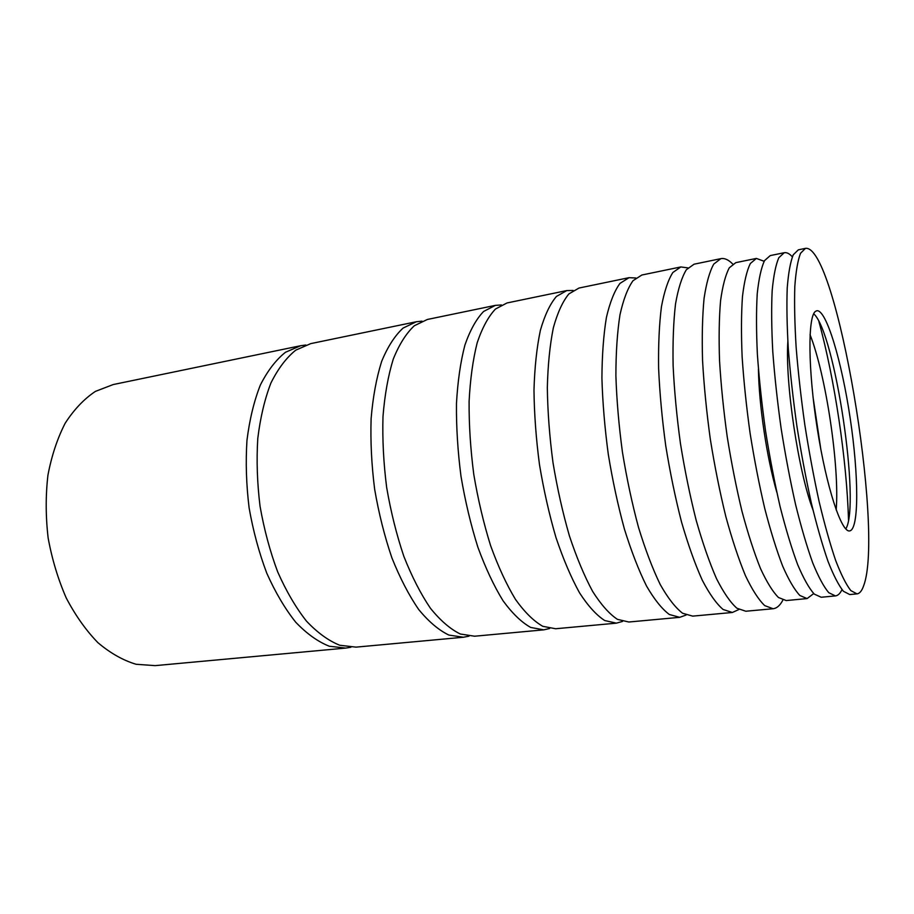 <?xml version="1.0" encoding="UTF-8"?>
<svg xmlns="http://www.w3.org/2000/svg" width="914" height="914" viewBox="0 0 914 914"><rect width="100%" height="100%" fill="white"/><g stroke="black" fill="none" stroke-linecap="round" stroke-linejoin="round"><path stroke-width="1.37" d="M845.781 528.932C860.76 505.373 834.882 331.919 813.689 313.765M815.402 311.423L816.819 310.726C826.37 309.32 841.805 361.51 850.191 418.292C858.737 475.052 859.217 529.469 849.654 530.92C841.474 532.793 826.416 487.322 817.253 428.529C807.999 369.77 807.702 316.815 815.402 311.423M863.661 585.714C861.891 590.832 859.674 593.552 856.989 593.871L850.831 590.593C846.17 584.652 841.131 574.632 835.693 560.545C830.141 544.207 824.634 524.625 819.173 501.797C813.86 477.542 809.096 451.962 804.857 425.056C801.064 398.081 798.162 372.227 796.151 347.48C794.723 324.047 794.277 303.711 794.814 286.47C795.9 271.401 797.796 260.353 800.515 253.304L805.451 248.368C836.344 243.615 884.524 530.52 863.661 585.714M856.989 593.871L849.769 594.557L843.439 591.301C838.675 585.383 833.534 575.397 828.015 561.356C822.371 545.064 816.796 525.539 811.278 502.78C805.942 478.593 801.155 453.07 796.917 426.244C793.135 399.338 790.267 373.54 788.314 348.84C786.954 325.453 786.588 305.15 787.228 287.933C788.416 272.886 790.416 261.838 793.249 254.789L798.345 249.83L805.451 248.368M820.806 449.242L813.06 397.27M810.044 334.695C825.97 374.854 839.703 466.905 836.184 509.966M812.969 509.921C798.31 471.407 785.069 382.635 787.845 341.516M841.977 589.633C840.137 593.529 837.955 595.631 835.419 595.905L828.769 592.695C823.788 586.834 818.453 576.917 812.752 562.955C806.948 546.778 801.235 527.367 795.626 504.734C790.199 480.673 785.377 455.286 781.15 428.586C777.403 401.817 774.615 376.145 772.776 351.547C771.542 328.252 771.336 308.029 772.159 290.846C773.541 275.834 775.758 264.797 778.808 257.725L784.235 252.721C786.737 252.253 789.433 253.612 792.335 256.811M818.921 321.614C834.711 379.196 846.798 460.21 848.5 519.895M835.419 595.905L821.206 597.253L814.237 594.089C809.05 588.262 803.52 578.425 797.636 564.555C791.673 548.469 785.834 529.16 780.11 506.653C774.626 482.729 769.771 457.48 765.544 430.917C761.83 404.285 759.111 378.716 757.375 354.232C756.278 331.028 756.232 310.863 757.238 293.737C758.814 278.759 761.236 267.722 764.504 260.65L770.239 255.589L784.235 252.721M787.582 350.382L788.668 353.649M810.204 498.084L810.124 501.523M776.786 492.2C766.72 457.274 758.986 405.37 758.414 369.028M813.7 593.574L807.108 598.579L799.83 595.46C794.437 589.69 788.713 579.91 782.67 566.132C776.546 550.137 770.571 530.954 764.767 508.561C759.191 484.763 754.301 459.651 750.097 433.225C746.407 406.719 743.756 381.264 742.134 356.883C741.163 333.77 741.277 313.685 742.465 296.593C744.225 281.649 746.852 270.624 750.325 263.529L756.381 258.422L764.138 261.29M807.108 598.579L786.211 600.555L778.465 597.505C772.776 591.804 766.777 582.127 760.471 568.474C754.119 552.616 747.96 533.593 742.008 511.394C736.341 487.79 731.394 462.872 727.201 436.641C723.557 410.317 721.009 385.045 719.547 360.813C718.77 337.849 719.101 317.855 720.552 300.843C722.597 285.933 725.51 274.931 729.292 267.813L735.804 262.638L756.381 258.422M782.864 600.11C780.099 605.434 776.831 608.313 773.061 608.735L764.71 605.605C758.597 599.744 752.176 589.759 745.447 575.66C738.672 559.277 732.137 539.603 725.842 516.616C719.855 492.166 714.679 466.346 710.315 439.154C706.556 411.871 703.974 385.662 702.558 360.539C701.872 336.718 702.386 315.993 704.077 298.352C706.408 282.894 709.63 271.469 713.765 264.077L720.849 258.651C724.574 257.954 728.538 259.747 732.731 264.043M773.061 608.735L745.813 611.238L736.867 608.21C730.355 602.429 723.568 592.58 716.507 578.653C709.424 562.464 702.649 543.007 696.171 520.272C690.047 496.096 684.815 470.539 680.462 443.61C676.76 416.59 674.315 390.621 673.115 365.691C672.681 342.065 673.481 321.477 675.526 303.928C678.211 288.55 681.833 277.136 686.368 269.721L694.057 264.203L720.849 258.651M738.878 609.512L732.365 612.483L723.123 609.489C716.416 603.766 709.458 593.974 702.238 580.127C695.006 564.041 688.116 544.687 681.547 522.077C675.355 498.027 670.088 472.595 665.746 445.804C662.079 418.909 659.702 393.054 658.606 368.239C658.286 344.704 659.234 324.184 661.45 306.681C664.318 291.326 668.123 279.935 672.853 272.498L680.827 266.945L687.922 267.882M732.365 612.483L692.721 616.127L682.621 613.271C675.366 607.673 667.894 598.076 660.205 584.48C652.562 568.668 645.33 549.634 638.509 527.389C632.122 503.705 626.776 478.662 622.457 452.259C618.881 425.753 616.687 400.229 615.887 375.723C615.922 352.45 617.281 332.136 619.978 314.782C623.359 299.529 627.712 288.173 633.014 280.701L641.834 275.023L680.827 266.945M686.083 615.053L679.719 617.327L669.356 614.505C661.93 608.964 654.287 599.424 646.461 585.908C638.669 570.176 631.334 551.256 624.433 529.126C617.99 505.568 612.609 480.65 608.301 454.372C604.76 427.981 602.623 402.583 601.915 378.168C602.063 354.986 603.56 334.741 606.416 317.432C609.958 302.214 614.482 290.869 619.966 283.397L629.061 277.673L635.801 277.993M679.719 617.327L628.843 622.011L617.43 619.349C609.33 613.98 601.069 604.68 592.672 591.472C584.377 576.106 576.631 557.574 569.422 535.912C562.75 512.834 557.266 488.407 552.993 462.621C549.554 436.721 547.669 411.757 547.326 387.73C547.886 364.903 549.897 344.932 553.347 327.806C557.529 312.714 562.704 301.414 568.896 293.908L579.03 288.036L629.061 277.673M622.525 621.417L616.39 623.154L604.725 620.537C596.465 615.202 588.056 605.971 579.533 592.832C571.101 577.545 563.264 559.128 555.986 537.569C549.257 514.605 543.75 490.292 539.489 464.643C536.084 438.857 534.244 413.996 533.982 390.072C534.656 367.325 536.781 347.411 540.38 330.331C544.698 315.284 550.045 303.996 556.398 296.479L566.783 290.572L573.158 290.446M616.39 623.154L555.632 628.752L542.802 626.319C533.776 621.177 524.67 612.231 515.519 599.458C506.516 584.594 498.21 566.646 490.601 545.624C483.62 523.231 478.011 499.501 473.783 474.435C470.516 449.231 468.951 424.896 469.099 401.44C470.242 379.116 472.949 359.533 477.211 342.681C482.249 327.795 488.339 316.575 495.479 309.023L507.03 302.957L566.783 290.572M549.645 628.489L543.773 629.849L530.726 627.45C521.551 622.343 512.32 613.454 503.043 600.749C493.937 585.965 485.551 568.108 477.873 547.2C470.847 524.91 465.215 501.295 460.999 476.343C457.754 451.253 456.246 427.021 456.463 403.657C457.697 381.412 460.519 361.887 464.906 345.081C470.082 330.228 476.308 319.032 483.597 311.468L495.377 305.367L501.386 304.956M543.773 629.849L474.617 636.213L460.325 634.019C450.339 629.14 440.377 620.56 430.437 608.267C420.726 593.94 411.86 576.631 403.839 556.329C396.55 534.69 390.815 511.714 386.656 487.436C383.549 462.987 382.326 439.348 382.989 416.521C384.737 394.768 388.164 375.62 393.271 359.076C399.19 344.429 406.216 333.313 414.339 325.738L427.375 319.466L495.377 305.367M468.985 636.167L463.421 637.241L448.923 635.081C438.811 630.237 428.735 621.703 418.692 609.489C408.889 595.231 399.955 578.002 391.877 557.803C384.543 536.267 378.796 513.405 374.649 489.23C371.564 464.883 370.387 441.348 371.118 418.601C372.935 396.927 376.465 377.836 381.675 361.338C387.719 346.726 394.871 335.621 403.131 328.046L416.361 321.739L422.005 321.145M463.421 637.241L356.037 647.135L339.779 645.261C328.526 640.748 317.421 632.705 306.453 621.109C295.816 607.559 286.219 591.152 277.685 571.89C269.996 551.325 264.123 529.469 260.056 506.322C257.188 482.992 256.423 460.37 257.782 438.457C260.33 417.538 264.717 399.041 270.932 382.977C278.05 368.696 286.322 357.751 295.759 350.153L310.76 343.618L416.361 321.739M350.873 647.261L345.743 648.083L329.326 646.244C317.981 641.765 306.784 633.756 295.725 622.217C285.019 608.735 275.365 592.409 266.785 573.227C259.062 552.764 253.178 531 249.122 507.944C246.277 484.717 245.558 462.187 246.963 440.354C249.579 419.503 254.035 401.063 260.353 385.045C267.562 370.798 275.937 359.865 285.476 352.267L300.649 345.721L305.79 345.012M345.743 648.083L155.14 665.632L136.072 664.272C123.047 660.354 110.343 653.156 97.947 642.702C86.03 630.432 75.462 615.522 66.231 597.962C58.05 579.19 52.018 559.185 48.134 537.923C45.643 516.467 45.574 495.559 47.928 475.223C51.63 455.732 57.388 438.389 65.202 423.182C74 409.563 84.065 398.972 95.376 391.409L113.21 384.554L300.649 345.721"/></g></svg>
